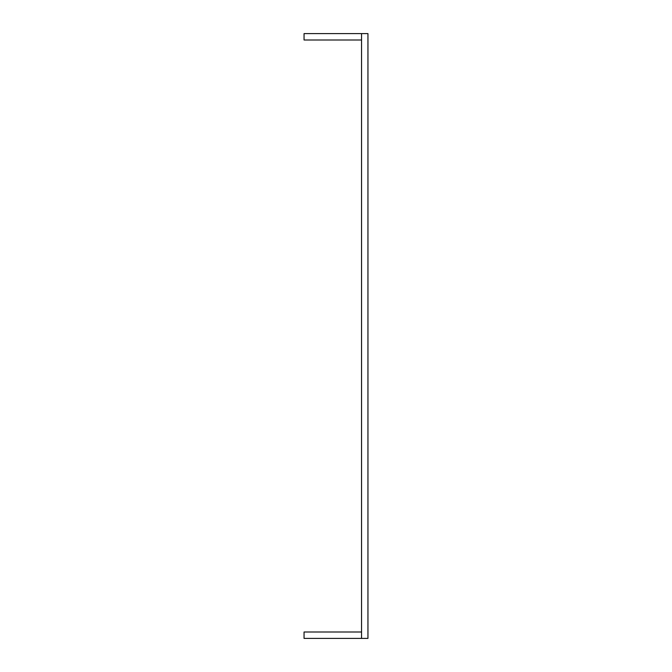 <?xml version="1.0" encoding="UTF-8"?>
<svg xmlns="http://www.w3.org/2000/svg" width="672" height="672" viewBox="0 0 672 672"><rect width="100%" height="100%" fill="white"/><g stroke="black" fill="none" stroke-linecap="round" stroke-linejoin="round"><path stroke-width="1.01" d="M361.553 33.6L361.553 638.4L367.945 638.4L367.945 33.6L304.055 33.6L304.055 39.992L361.553 39.992M361.553 632.008L304.055 632.008L304.055 638.4L361.553 638.4"/></g></svg>
